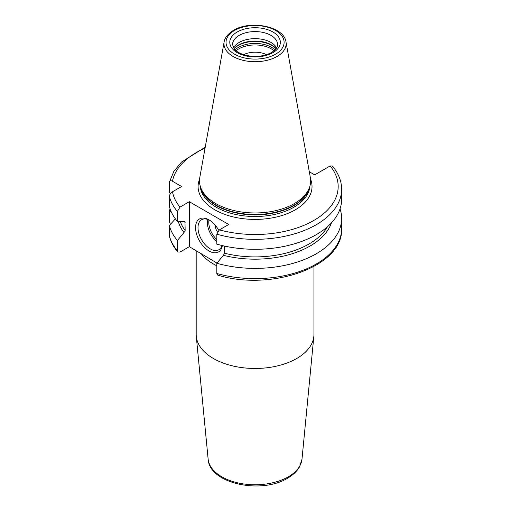 <?xml version="1.0" encoding="UTF-8"?>
<svg xmlns="http://www.w3.org/2000/svg" width="511" height="511" viewBox="0 0 511 511"><rect width="100%" height="100%" fill="white"/><g stroke="black" fill="none" stroke-linecap="round" stroke-linejoin="round"><path stroke-width="0.77" d="M216.977 263.056L189.319 246.679L179.987 252.064L177.783 252L177.394 250.735L177.394 240.489L183.998 232.537L185.148 230.467A76.273 44.035 180 0 1 180.287 221.544M208.137 459.134A46.999 27.134 0 0 0 238.292 482.978A46.999 27.134 0 0 0 288.3 476.814A46.999 27.134 0 0 0 301.995 459.134L299.625 466.645C297.083 471.18 293.065 475.032 287.591 478.181C261.491 494.476 209.274 483.77 208.137 459.134L196.281 336.379A58.874 33.988 180 0 0 234.057 366.234A58.874 33.988 180 0 0 296.693 358.518A58.874 33.988 0 0 0 313.843 336.379A58.874 33.988 0 0 0 313.939 334.481L313.939 266.499M309.308 171.747L314.693 174.858L330.144 165.941L332.348 165.998C338.461 173.223 341.559 181.003 341.642 189.351A86.576 49.982 180 0 1 216.817 234.191L216.817 244.149A86.576 49.982 180 0 0 341.642 199.309L341.642 189.351M177.394 240.489A86.576 49.982 180 0 1 169.358 225.479L169.416 236.242C170.821 241.831 173.612 247.088 177.783 252M216.817 273.494L217.807 275.148C271.315 291.589 343.558 266.435 341.642 228.653A86.576 49.982 0 0 1 216.817 273.494L216.817 263.254A86.576 49.982 180 0 0 341.642 218.408L341.642 228.653M170.406 224.316L169.358 221.582L169.358 211.343A86.576 49.982 180 0 1 170.086 208.858M184.982 221.857L185.148 230.467M184.535 221.614A76.273 44.035 180 0 0 185.148 222.457L183.998 221.717L177.394 221.391A86.576 49.982 180 0 1 169.358 206.38L169.358 196.416A86.576 49.982 0 0 0 177.394 211.433L177.394 221.391M177.394 211.433L179.987 207.108L189.319 201.717L189.319 246.679M340.045 208.858A86.576 49.982 180 0 1 341.642 218.408M169.358 196.416C169.55 194.582 170.578 193.043 172.456 191.804L181.603 186.521L172.456 181.239C170.585 180.319 169.55 180.664 169.358 182.28L169.358 192.238L170.521 193.528M169.358 225.479L175.388 218.861M171.07 211.42L169.358 211.343M169.358 182.28L173.804 171.46L181.501 162.064L205.23 147.187M183.998 232.537A77.787 44.911 180 0 1 178.275 221.435M331.409 222.879A77.787 44.911 180 0 1 223.428 255.296L216.817 263.254M224.578 246.091L224.578 253.232L223.428 255.296M189.319 201.717L228.743 224.482L219.411 229.867L216.817 234.191M294.368 203.557A55.584 32.091 180 0 1 238.778 211.548A55.584 32.091 180 0 1 200.491 186.949A55.584 32.091 180 0 1 199.782 177.56L224.137 41.915A31.094 17.955 0 0 0 241.697 59.979A31.094 17.955 0 0 0 277.051 56.459A31.094 17.955 0 0 0 285.994 41.915L310.349 177.56A55.584 32.091 0 0 1 309.64 186.949A55.584 32.091 0 0 1 294.368 203.557M233.521 47.881A22.51 12.999 180 0 1 239.148 42.458A22.51 12.999 0 0 1 276.611 47.881M266.595 54.664A17.751 10.246 0 0 0 243.536 54.664M196.281 336.379A58.874 33.988 180 0 1 196.192 334.481L196.192 250.76M222.323 245.58A19.048 10.999 60 0 1 209.031 250.99A19.048 10.999 60 0 1 195.56 227.663A19.048 10.999 60 0 1 209.031 219.89L209.031 219.89A19.048 10.999 60 0 1 218.772 230.327M221.998 245.504A17.317 9.996 -120 0 1 218.912 249.726A17.317 9.996 -120 0 1 210.251 248.87A17.317 9.996 60 0 1 198.939 233.61A17.317 9.996 60 0 1 201.596 219.736A17.317 9.996 60 0 1 209.657 220.267M217.475 231.93A6.924 3.999 60 0 1 215.431 225.453M216.817 265.803A58.874 33.988 180 0 1 201.634 254.235M169.358 235.724A86.576 49.982 0 0 0 177.394 250.735M224.578 253.232A76.273 44.035 0 0 0 327.468 226.718M172.456 191.804A83.114 47.983 0 0 0 179.987 207.108M219.411 229.867A83.114 47.983 0 0 0 313.837 220.452A83.114 47.983 0 0 0 330.144 165.941M205.052 148.196A83.114 47.983 0 0 0 172.456 181.239M310.56 179.099A56.97 32.889 0 0 1 295.345 209.778A56.97 32.889 180 0 1 227.427 215.284A56.97 32.889 180 0 1 199.565 179.099M200.216 186.068A54.888 31.688 180 0 0 235.06 214.333A54.888 31.688 180 0 0 293.876 207.236A54.888 31.688 0 0 0 309.915 186.068M309.423 187.588A54.888 31.688 0 0 1 293.876 205.607A54.888 31.688 180 0 1 237.628 213.247A54.888 31.688 180 0 1 200.702 187.588M200.491 186.949L201.098 188.776A54.958 31.733 180 0 0 238.963 213.1A54.958 31.733 180 0 0 293.927 205.198A54.958 31.733 0 0 0 309.027 188.776L309.64 186.949M275.601 54.172A29.038 16.767 0 0 0 275.601 30.462A29.038 16.767 0 0 0 234.53 30.462A29.038 16.767 0 0 0 234.53 54.172A29.038 16.767 0 0 0 275.601 54.172M237.187 31.995A25.282 14.595 0 0 0 237.187 52.633A25.282 14.595 0 0 0 272.938 52.633A25.282 14.595 0 0 0 272.938 31.995A25.282 14.595 0 0 0 237.187 31.995M239.148 35.387A22.51 12.999 0 0 0 232.556 44.578L234.14 48.788C234.875 49.874 237.602 53.125 246.117 55.386C255.736 57.334 264.219 56.37 271.558 52.499C277.914 48.373 277.55 45.415 277.575 44.578A22.51 12.999 0 0 0 263.676 32.57A22.51 12.999 0 0 0 239.148 35.387M276.125 48.609A23.48 13.554 0 0 0 238.465 45.013A23.48 13.554 180 0 0 234.006 48.609M234.147 48.794A23.551 13.593 180 0 1 238.413 45.422A23.551 13.593 0 0 1 275.985 48.794M275.071 49.848A23.551 13.593 0 0 0 238.413 47.408A23.551 13.593 180 0 0 235.06 49.848M236.082 50.781A22.938 13.241 180 0 1 238.841 48.852A22.938 13.241 0 0 1 274.049 50.781M207.607 219.398A17.317 9.996 -120 0 0 216.817 241.556M208.986 219.934A16.275 9.396 -120 0 0 216.817 239.602M285.994 41.915C284.11 26.355 250.377 19.808 233.495 30.36C226.041 34.92 224.406 39.666 224.137 41.915M301.995 459.134L313.843 336.379"/></g></svg>
